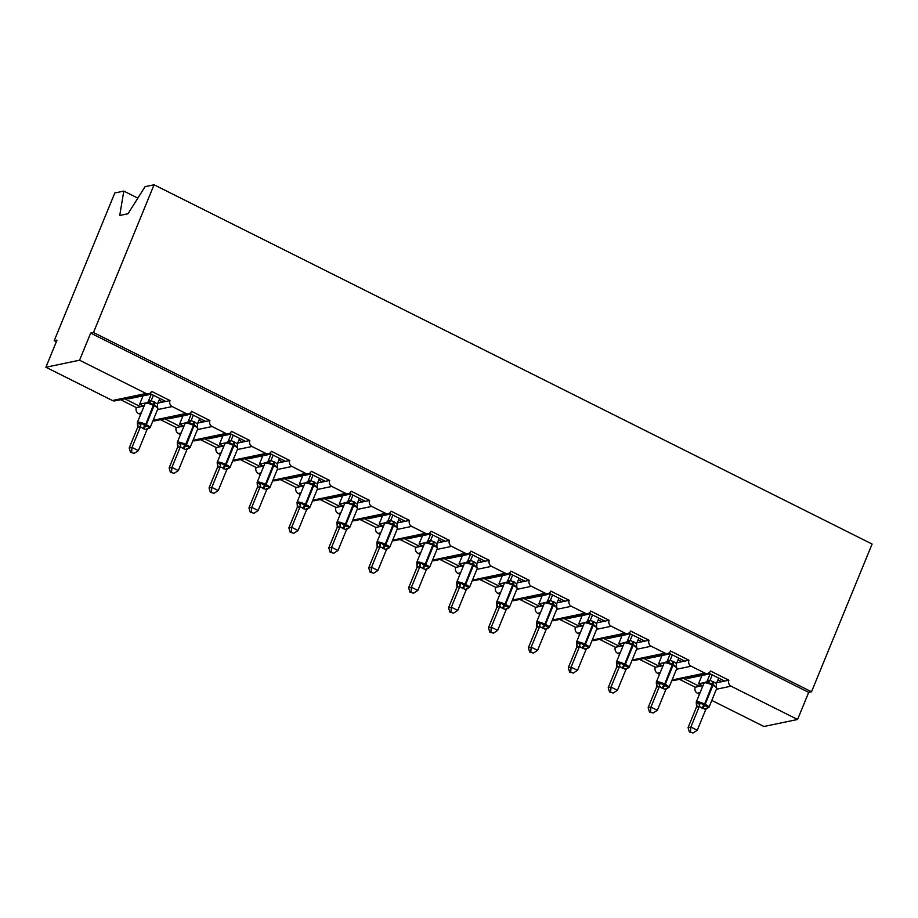<?xml version="1.0" encoding="UTF-8"?>
<svg xmlns="http://www.w3.org/2000/svg" width="918" height="918" viewBox="0 0 918 918"><rect width="100%" height="100%" fill="white"/><g stroke="black" fill="none" stroke-linecap="round" stroke-linejoin="round"><path stroke-width="1.38" d="M137.861 198.116L123.804 191.093L114.807 192.964L54.208 340.704L56.342 341.771M167.638 418.195L168.82 418.78L188.224 414.729L188.603 413.823A4.51 4.165 78.2 0 1 185.998 413.467L172.182 406.559A4.51 4.165 -101.8 0 1 170.014 400.569L165.814 401.453L149.783 393.432M170.014 400.569L151.596 391.355A4.51 4.165 78.2 0 1 148.67 393.845L115.025 400.868A4.51 4.165 78.2 0 1 112.432 400.523L45.9 367.234L79.556 360.212L90.675 333.096L808.701 692.367L811.512 691.782L872.1 544.041L154.063 184.782L93.475 332.511L811.512 691.782M165.814 401.453L162.888 402.061L159.089 400.156M145.469 402.968L139.651 404.184L143.483 406.1L136.357 407.592L120.602 399.709M162.888 402.061L157.885 403.105M144.115 405.974L143.483 406.1M143.059 395.853L139.651 404.184M140.569 406.708L124.802 398.825M207.56 438.161L208.742 438.758L228.146 434.707L228.513 433.789A4.51 4.165 78.2 0 1 225.92 433.445L212.104 426.526A4.51 4.165 -101.8 0 1 209.935 420.547L205.724 421.419L189.705 413.398M209.935 420.547L191.506 411.321A4.51 4.165 78.2 0 1 188.592 413.823L154.935 420.846A4.51 4.165 78.2 0 1 152.962 420.742M205.724 421.419L202.809 422.028L199.011 420.123M185.39 422.946L179.561 424.162L183.405 426.078L176.279 427.57L160.512 419.675M202.809 422.028L197.806 423.072M184.036 425.952L183.405 426.078M182.98 415.82L179.561 424.162M180.49 426.686L164.724 418.803M247.481 458.139L248.652 458.725L268.067 454.674L268.435 453.767A4.51 4.165 78.2 0 1 265.841 453.423L252.025 446.504A4.51 4.165 -101.8 0 1 249.857 440.514L245.645 441.397L229.626 433.376M249.857 440.514L231.428 431.299A4.51 4.165 78.2 0 1 228.513 433.789L194.857 440.812A4.51 4.165 78.2 0 1 192.883 440.709M245.645 441.397L242.731 442.006L238.932 440.101M225.312 442.912L219.482 444.128L223.326 446.056L216.2 447.536L200.434 439.653M242.731 442.006L237.716 443.05M223.958 445.918L223.326 446.056M222.902 435.798L219.482 444.128M220.412 446.664L204.645 438.77M287.403 478.117L288.573 478.703L307.978 474.652L308.356 473.734A4.51 4.165 78.2 0 1 305.763 473.39L291.947 466.482A4.51 4.165 -101.8 0 1 289.767 460.492L285.567 461.364L269.536 453.354M289.767 460.492L271.349 451.277A4.51 4.165 78.2 0 1 268.435 453.767L234.778 460.79A4.51 4.165 78.2 0 1 232.805 460.687M285.567 461.364L282.652 461.972L278.854 460.079M265.222 462.89L259.404 464.106L263.248 466.023L256.122 467.514L240.355 459.62M282.652 461.972L277.638 463.016M263.879 465.896L263.248 466.023M262.823 455.776L259.404 464.106M260.322 466.631L244.567 458.748M327.313 498.084L328.495 498.669L347.899 494.63L348.278 493.712A4.51 4.165 78.2 0 1 345.684 493.368L331.857 486.448A4.51 4.165 -101.8 0 1 329.688 480.47L325.488 481.342L309.458 473.321M329.688 480.47L311.271 471.244A4.51 4.165 78.2 0 1 308.345 473.745L274.7 480.757A4.51 4.165 78.2 0 1 272.715 480.665M325.488 481.342L322.574 481.95L318.764 480.045M305.143 482.868L299.325 484.073L303.158 486.001L296.044 487.481L280.277 479.598M322.574 481.95L317.559 482.994M303.789 485.863L303.158 486.001M302.745 475.742L299.325 484.073M300.243 486.609L284.477 478.726M367.234 518.062L368.416 518.647L387.821 514.596L388.199 513.69A4.51 4.165 78.2 0 1 385.594 513.334L371.779 506.426A4.51 4.165 -101.8 0 1 369.61 500.436L365.398 501.32L349.379 493.299M369.61 500.436L351.181 491.222A4.51 4.165 78.2 0 1 348.266 493.712L314.622 500.735A4.51 4.165 78.2 0 1 312.636 500.631M365.398 501.32L362.484 501.928L358.686 500.023M345.065 502.834L339.247 504.051L343.08 505.967L335.954 507.459L320.198 499.576M362.484 501.928L357.481 502.972M343.711 505.841L343.08 505.967M342.655 495.72L339.247 504.051M340.165 506.575L324.398 498.692M407.156 538.028L408.338 538.625L427.742 534.574L428.109 533.656A4.51 4.165 78.2 0 1 425.516 533.312L411.7 526.393A4.51 4.165 -101.8 0 1 409.531 520.414L405.32 521.286L389.301 513.265M409.531 520.414L391.102 511.188A4.51 4.165 78.2 0 1 388.188 513.69L354.532 520.713A4.51 4.165 78.2 0 1 352.558 520.609M405.32 521.286L402.405 521.894L398.607 520.001M384.986 522.812L379.157 524.029L383.001 525.945L375.875 527.437L360.108 519.542M402.405 521.894L397.402 522.939M383.632 525.819L383.001 525.945M382.576 515.698L379.157 524.029M380.086 526.553L364.32 518.67M447.077 558.006L448.248 558.592L467.664 554.541L468.031 553.634A4.51 4.165 78.2 0 1 465.437 553.29L451.622 546.371A4.51 4.165 -101.8 0 1 449.453 540.381L445.241 541.264L429.222 533.243M449.453 540.381L431.024 531.166A4.51 4.165 78.2 0 1 428.109 533.656L394.453 540.679A4.51 4.165 78.2 0 1 392.479 540.576M445.241 541.264L442.327 541.872L438.529 539.968M424.908 542.779L419.078 543.995L422.923 545.923L415.797 547.403L400.03 539.52M442.327 541.872L437.312 542.917M423.554 545.785L422.923 545.923M422.498 535.664L419.078 543.995M420.008 546.531L404.241 538.636M510.201 574.76L507.941 573.624A4.51 4.165 78.2 0 1 505.359 573.257L491.543 566.349A4.51 4.165 -101.8 0 1 489.363 560.359L485.163 561.231L469.132 553.221M489.363 560.359L470.945 551.144A4.51 4.165 78.2 0 1 468.031 553.634L434.375 560.657A4.51 4.165 78.2 0 1 432.401 560.554M485.163 561.231L482.248 561.839L478.45 559.946M464.818 562.757L459 563.973L462.844 565.89L455.718 567.381L439.951 559.487M482.248 561.839L477.234 562.895M463.475 565.763L462.844 565.89M462.42 555.642L459 563.973M459.918 566.498L444.163 558.614M526.909 597.951L528.091 598.547L547.495 594.497L547.874 593.579A4.51 4.165 78.2 0 1 545.281 593.235L531.453 586.315A4.51 4.165 -101.8 0 1 529.284 580.337L525.085 581.209L509.054 573.188M529.284 580.337L510.867 571.111A4.51 4.165 78.2 0 1 507.941 573.612L474.296 580.624A4.51 4.165 78.2 0 1 472.311 580.532M525.085 581.209L522.17 581.817L518.36 579.912M504.739 582.735L498.922 583.951L502.754 585.868L495.64 587.348L479.873 579.465M522.17 581.817L517.155 582.861M503.385 585.73L502.754 585.868M502.341 575.609L498.922 583.951M499.84 586.476L484.073 578.592M566.831 617.929L568.012 618.514L587.417 614.463L587.795 613.557A4.51 4.165 78.2 0 1 585.191 613.201L571.375 606.293A4.51 4.165 -101.8 0 1 569.206 600.303L564.995 601.187L548.975 593.166M569.206 600.303L550.777 591.089A4.51 4.165 78.2 0 1 547.862 593.579L514.218 600.601A4.51 4.165 78.2 0 1 512.233 600.498M564.995 601.187L562.08 601.795L558.282 599.89M544.661 602.701L538.843 603.918L542.676 605.846L535.55 607.326L519.795 599.443M562.08 601.795L557.077 602.839M543.307 605.708L542.676 605.846M542.251 595.587L538.843 603.918M539.761 606.454L523.994 598.559M606.752 637.895L607.934 638.492L627.338 634.441L627.705 633.523A4.51 4.165 78.2 0 1 625.112 633.179L611.296 626.26A4.51 4.165 -101.8 0 1 609.127 620.281L604.916 621.153L588.897 613.132M609.127 620.281L590.699 611.055A4.51 4.165 78.2 0 1 587.784 613.557L554.128 620.579A4.51 4.165 78.2 0 1 552.154 620.476M604.916 621.153L602.001 621.761L598.203 619.868M584.582 622.679L578.753 623.896L582.597 625.812L575.471 627.304L559.705 619.409M602.001 621.761L596.998 622.806M583.228 625.686L582.597 625.812M582.173 615.565L578.753 623.896M579.683 626.42L563.916 618.537M646.674 657.873L647.844 658.458L667.26 654.419L667.627 653.501A4.51 4.165 78.2 0 1 665.034 653.157L651.218 646.238A4.51 4.165 -101.8 0 1 649.049 640.248L644.838 641.131L628.819 633.11M649.049 640.248L630.62 631.033A4.51 4.165 78.2 0 1 627.705 633.523L594.049 640.546A4.51 4.165 78.2 0 1 592.076 640.443M644.838 641.131L641.923 641.739L638.125 639.835M624.504 642.646L618.675 643.862L622.519 645.79L615.393 647.27L599.626 639.387M641.923 641.739L636.908 642.784M623.15 645.652L622.519 645.79M622.094 635.531L618.675 643.862M619.604 646.398L603.837 638.503M686.595 677.851L687.766 678.436L707.17 674.386L707.548 673.479A4.51 4.165 78.2 0 1 704.955 673.124L691.139 666.216A4.51 4.165 -101.8 0 1 688.959 660.226L684.759 661.098L668.729 653.088M688.959 660.226L670.542 651.011A4.51 4.165 78.2 0 1 667.627 653.501L633.971 660.524A4.51 4.165 78.2 0 1 631.997 660.421M684.759 661.098L681.845 661.706L678.035 659.812M664.414 662.624L658.596 663.84L662.44 665.757L655.314 667.248L639.548 659.365M681.845 661.706L676.83 662.762M663.071 665.63L662.44 665.757M662.016 655.509L658.596 663.84M659.514 666.365L643.759 658.481M127.717 398.217L128.899 398.802L148.303 394.763L148.682 393.845A4.51 4.165 78.2 0 1 146.088 393.501L112.432 400.523M147.132 394.166L148.303 394.763M187.042 414.144L188.224 414.729M226.964 434.111L228.146 434.707M266.886 454.089L268.067 454.674M306.807 474.067L307.978 474.652M346.729 494.033L347.899 494.63M386.639 514.011L387.821 514.596M426.56 533.978L427.742 534.574M466.482 553.956L467.664 554.541M486.999 577.984L488.169 578.569L507.574 574.519L507.952 573.601M506.403 573.934L507.574 574.519M546.325 593.9L547.495 594.497M586.235 613.878L587.417 614.463M626.156 633.856L627.338 634.441M666.078 653.823L667.26 654.419M808.701 692.367L797.581 719.471L731.049 686.182A4.51 4.165 -101.8 0 1 728.881 680.204L724.681 681.076L708.65 673.055M728.881 680.204L710.463 670.978A4.51 4.165 78.2 0 1 707.537 673.479L673.892 680.502A4.51 4.165 78.2 0 1 671.907 680.399M724.681 681.076L721.755 681.684L717.956 679.779M704.335 682.602L698.518 683.818L702.35 685.735L695.236 687.215L679.469 679.331M721.755 681.684L716.751 682.728M702.981 685.597L702.35 685.735M701.937 675.476L698.518 683.818M699.436 686.343L683.669 678.459M705.999 673.801L707.17 674.386M79.556 360.212L146.088 393.501M54.208 340.704L57.019 340.119L45.9 367.234M700.101 692.642L697.405 693.205L699.447 694.226M711.806 700.411L763.937 726.494L797.581 719.471M697.405 693.205A4.51 4.165 -101.8 0 1 695.236 687.215M660.18 672.676L657.483 673.238L659.526 674.26M657.483 673.238A4.51 4.165 -101.8 0 1 655.314 667.248M620.258 652.698L617.562 653.26L619.604 654.282M617.562 653.26A4.51 4.165 -101.8 0 1 615.393 647.27M580.337 632.72L577.64 633.282L579.694 634.315M577.64 633.282A4.51 4.165 -101.8 0 1 575.471 627.304M540.415 612.754L537.73 613.316L539.773 614.337M537.73 613.316A4.51 4.165 -101.8 0 1 535.55 607.326M500.505 592.776L497.808 593.338L499.851 594.359M497.808 593.338A4.51 4.165 -101.8 0 1 495.64 587.348M460.584 572.809L457.887 573.371L459.929 574.393M457.887 573.371A4.51 4.165 -101.8 0 1 455.718 567.381M420.662 552.831L417.965 553.393L420.008 554.415M417.965 553.393A4.51 4.165 -101.8 0 1 415.797 547.403M380.74 532.853L378.044 533.415L380.098 534.437M378.044 533.415A4.51 4.165 -101.8 0 1 375.875 527.437M340.83 512.887L338.134 513.449L340.176 514.47M338.134 513.449A4.51 4.165 -101.8 0 1 335.954 507.459M300.909 492.909L298.212 493.471L300.255 494.492M298.212 493.471A4.51 4.165 -101.8 0 1 296.044 487.481M260.987 472.931L258.291 473.493L260.333 474.526M258.291 473.493A4.51 4.165 -101.8 0 1 256.122 467.514M221.066 452.964L218.369 453.526L220.412 454.548M218.369 453.526A4.51 4.165 -101.8 0 1 216.2 447.536M181.144 432.986L178.448 433.548L180.502 434.57M178.448 433.548A4.51 4.165 -101.8 0 1 176.279 427.57M141.234 413.02L138.538 413.582L140.58 414.603M138.538 413.582A4.51 4.165 -101.8 0 1 136.357 407.592M123.804 191.093L119.719 215.489L128.027 213.756L145.067 186.652L154.063 184.782M90.675 333.096L93.475 332.511M699.78 686.274L700.4 684.759M659.858 666.296L660.478 664.781M619.937 646.329L620.557 644.803M580.015 626.351L580.635 624.837M540.094 606.373L540.725 604.859M500.184 586.407L500.803 584.892M460.262 566.429L460.882 564.914M420.341 546.462L420.96 544.936M380.419 526.484L381.039 524.97M340.498 506.506L341.129 504.992M300.588 486.54L301.207 485.025M260.666 466.562L261.286 465.047M220.745 446.596L221.364 445.069M180.823 426.618L181.443 425.103M140.902 406.64L141.533 405.125M722.099 681.615L722.718 680.1M682.177 661.637L682.797 660.122M642.256 641.671L642.887 640.156M602.346 621.693L602.965 620.178M562.424 601.726L563.044 600.2M522.503 581.748L523.122 580.233M482.581 561.77L483.201 560.255M442.66 541.804L443.291 540.277M402.75 521.826L403.369 520.311M362.828 501.848L363.448 500.333M322.906 481.881L323.526 480.366M282.985 461.903L283.605 460.388M243.063 441.937L243.695 440.411M203.153 421.959L203.773 420.444M163.232 401.981L163.852 400.466M707.193 680.961L710.039 680.249L716.407 683.577L716.35 687.203L712.575 683.921L705.839 681.971M696.59 703.314L700.101 702.58L704.565 705.724L708.352 706.711L707.847 708.007L705.747 708.444M689.372 731.944L693.056 732.989L689.372 731.944L688.064 727.63L696.544 706.94L696.372 703.785A3.305 3.144 129 0 1 696.51 707.078L696.498 707.067M688.064 727.63L690.864 727.045L699.298 706.481L696.51 707.078M690.497 731.715L690.864 727.045L697.267 730.246L705.747 709.557L699.298 706.481M718.668 678.069L716.407 683.577M710.142 673.801L707.25 680.846M712.265 674.868L710.05 680.261M706.252 708.593L708.948 707.399L716.729 688.42A6.46 1.457 -157.7 0 0 713.16 685.459L712.391 685.08A6.46 1.457 -157.7 0 0 704.485 682.831A6.46 1.457 -157.7 0 0 704.003 683.13L696.223 702.098A6.46 1.457 22.3 0 1 696.693 701.8A6.46 1.457 22.3 0 1 704.611 704.049L703.796 705.334A3.305 1.021 -63.4 0 0 702.006 708.168M708.099 683.072L710.004 680.376M700.101 702.58L699.344 706.355M708.352 706.711L705.747 709.557M697.267 730.246L693.056 732.989M667.283 660.994L670.117 660.271L673.835 661.798L676.486 663.611L676.44 667.237L672.664 663.955L665.917 662.004M656.68 683.336L660.18 682.613L663.875 685.367L668.43 686.744L667.925 688.03L665.825 688.477M649.462 711.966L653.134 713.011L649.462 711.966L648.142 707.663L656.622 686.962L656.301 682.131A6.46 1.457 22.3 0 1 656.783 681.833A6.46 1.457 22.3 0 1 664.689 684.082L663.875 685.367A3.305 1.021 -63.4 0 0 662.085 688.19L659.434 686.377L656.577 687.089M648.142 707.663L650.942 707.078L659.388 686.503M650.575 711.737L650.942 707.078L657.345 710.28L665.837 689.579L662.085 688.19M678.746 658.091L676.486 663.611M670.22 653.834L667.329 660.868M667.283 662.107A3.305 3.144 129 0 0 670.117 660.271L672.343 654.89M666.33 688.615L669.027 687.421L676.807 668.442A6.46 1.457 -157.7 0 0 673.238 665.493L672.469 665.102A6.46 1.457 -157.7 0 0 664.563 662.853A6.46 1.457 -157.7 0 0 664.081 663.152L656.301 682.131M668.178 663.106L670.083 660.409M660.18 682.613L659.434 686.377M668.43 686.744L665.837 689.579M657.345 710.28L653.134 713.011M627.361 641.016L630.196 640.294L636.564 643.633L636.518 647.259L632.743 643.977L626.007 642.026M616.758 663.37L620.258 662.635L624.722 665.779L628.52 666.766L628.004 668.063L625.904 668.499M609.541 692L613.213 693.044L609.541 692L608.221 687.685L616.712 666.996L616.529 663.84A3.305 3.144 129 0 1 616.678 667.134L616.655 667.111M608.221 687.685L611.021 687.1L619.466 666.525L616.678 667.134M610.665 691.759L611.021 687.1L617.424 690.302L625.915 669.612L619.466 666.525M638.825 638.125L636.564 643.633M630.299 633.856L627.407 640.902M627.373 642.13A3.305 3.144 129 0 0 630.196 640.294L632.433 634.923M626.409 668.648L629.105 667.443L636.897 648.475A6.46 1.457 -157.7 0 0 633.328 645.515L632.559 645.136A6.46 1.457 -157.7 0 0 624.642 642.887A6.46 1.457 -157.7 0 0 624.16 643.185L616.38 662.153A6.46 1.457 22.3 0 1 616.862 661.855A6.46 1.457 22.3 0 1 624.768 664.104L623.953 665.389A3.305 1.021 -63.4 0 0 622.163 668.212M628.268 643.128L630.161 640.431M620.258 662.635L619.512 666.411M628.52 666.766L625.915 669.612M617.424 690.302L613.213 693.044M587.44 621.038L590.285 620.327L593.992 621.853L596.643 623.666L596.597 627.292L592.821 623.999L586.086 622.06M576.837 643.392L580.348 642.657L584.043 645.423L588.599 646.788L588.094 648.085L585.982 648.521M569.619 672.022L573.291 673.066L569.619 672.022L568.299 667.719L576.791 647.018L576.607 643.862A3.305 3.144 129 0 1 576.756 647.156L579.51 646.582A3.305 2.697 53.5 0 0 578.73 643.403M568.299 667.719L571.111 667.134L579.51 646.582M570.744 671.792L571.111 667.134L577.502 670.335L585.994 649.634L579.545 646.559M598.903 618.147L596.643 623.666M590.377 613.878L587.52 620.901A3.305 2.697 53.5 0 1 586.843 622.014M587.451 622.152A3.305 3.144 129 0 0 590.285 620.327L592.512 614.945M586.499 648.67L589.195 647.477L596.975 628.497A6.46 1.457 -157.7 0 0 593.407 625.537L592.638 625.158A6.46 1.457 -157.7 0 0 584.72 622.909A6.46 1.457 -157.7 0 0 584.238 623.207L576.458 642.187A6.46 1.457 22.3 0 1 576.94 641.889A6.46 1.457 22.3 0 1 584.858 644.138L584.043 645.423A3.305 1.021 -63.4 0 0 582.241 648.246M588.346 623.161L590.24 620.453M580.348 642.657L579.591 646.433M588.599 646.788L585.994 649.634M577.502 670.335L573.291 673.066M547.518 601.072L550.364 600.349L556.733 603.688L556.675 607.314L553.669 604.411L546.164 602.082M536.915 623.425L540.427 622.691L544.122 625.445L548.677 626.822L548.172 628.107L546.061 628.555M529.697 652.055L533.381 653.1L529.697 652.055L528.378 647.741L536.869 627.051L536.697 623.896A3.305 3.144 129 0 1 536.835 627.178L536.823 627.166M528.378 647.741L531.189 647.156L539.623 626.581L536.835 627.178M530.822 651.814L531.189 647.156L537.581 650.357L546.072 629.668L539.623 626.581A3.305 2.697 53.5 0 0 538.82 623.437M558.982 598.169L556.733 603.688M550.467 593.912L547.598 600.923A3.305 2.697 53.5 0 1 546.921 602.047M552.59 594.967L550.375 600.361M546.577 628.704L549.274 627.499L557.054 608.519A6.46 1.457 -157.7 0 0 553.485 605.57L552.716 605.18A6.46 1.457 -157.7 0 0 544.799 602.931A6.46 1.457 -157.7 0 0 544.328 603.229L536.537 622.209A6.46 1.457 22.3 0 1 537.019 621.911A6.46 1.457 22.3 0 1 544.936 624.16L544.122 625.445A3.305 1.021 -63.4 0 0 542.32 628.268M548.425 603.183L550.33 600.487M540.427 622.691L539.669 626.466M548.677 626.822L546.072 629.668M537.581 650.357L533.381 653.1M507.597 581.094L510.442 580.383L516.811 583.71L516.754 587.336L512.978 584.055L506.243 582.104M496.994 603.447L500.505 602.713L504.969 605.857L508.756 606.844L508.251 608.141L506.151 608.577M489.776 632.077L493.459 633.122L489.776 632.077L488.468 627.763L496.948 607.073L496.627 602.231A6.46 1.457 22.3 0 1 497.097 601.933A6.46 1.457 22.3 0 1 505.015 604.182L504.2 605.467A3.305 1.021 -63.4 0 0 502.41 608.301L499.759 606.488L496.913 607.211A3.305 3.144 129 0 0 496.787 603.895M488.468 627.763L491.268 627.178L499.702 606.614A3.305 2.697 53.5 0 0 498.899 603.459M490.901 631.848L491.268 627.178L497.671 630.379L506.151 609.69L502.41 608.301M519.072 578.202L516.811 583.71M510.546 573.934L507.654 580.979M507.608 582.207A3.305 3.144 129 0 0 510.442 580.383L512.669 575.001M506.656 608.726L509.352 607.521L517.132 588.553A6.46 1.457 -157.7 0 0 513.564 585.592L512.795 585.214A6.46 1.457 -157.7 0 0 504.889 582.964A6.46 1.457 -157.7 0 0 504.407 583.263L496.627 602.231M508.503 583.205L510.408 580.509M500.505 602.713L499.759 606.488M508.756 606.844L506.151 609.69M497.671 630.379L493.459 633.122M467.687 561.127L470.521 560.405L474.239 561.931L476.89 563.744L476.844 567.37L473.068 564.088L466.333 562.137M457.084 583.469L460.584 582.746L464.279 585.5L468.834 586.877L468.329 588.163L466.229 588.61M449.866 612.099L453.538 613.144L449.866 612.099L448.546 607.796L457.026 587.095L456.705 582.264A6.46 1.457 22.3 0 1 457.187 581.966A6.46 1.457 22.3 0 1 465.093 584.215L464.279 585.5A3.305 1.021 -63.4 0 0 462.488 588.323L459.838 586.51L456.992 587.233A3.305 3.144 129 0 0 456.877 583.928M448.546 607.796L451.346 607.211L459.792 586.636M450.979 611.87L451.346 607.211L457.749 610.413L466.241 589.712L462.488 588.323M479.15 558.224L476.89 563.744M470.624 553.956L467.732 561.001M472.747 555.023L470.544 560.416M466.734 588.748L469.431 587.554L477.211 568.575A6.46 1.457 -157.7 0 0 473.642 565.626L472.873 565.236A6.46 1.457 -157.7 0 0 464.967 562.986A6.46 1.457 -157.7 0 0 464.485 563.285L456.705 582.264M468.582 563.239L470.486 560.542M460.584 582.746L459.838 586.51M468.834 586.877L466.241 589.712M457.749 610.413L453.538 613.144M427.765 541.15L430.599 540.427L434.317 541.953L436.968 543.766L436.922 547.392L433.147 544.11L426.411 542.159M417.162 563.503L420.662 562.768L425.126 565.913L428.924 566.899L428.408 568.196L426.308 568.632M409.944 592.133L413.616 593.177L409.944 592.133L408.625 587.818L417.116 567.129L416.783 562.286A6.46 1.457 22.3 0 1 417.265 561.988A6.46 1.457 22.3 0 1 425.172 564.237L424.357 565.522A3.305 1.021 -63.4 0 0 422.567 568.345L419.916 566.544L417.082 567.267A3.305 3.144 129 0 0 416.956 563.95M408.625 587.818L411.425 587.233L419.87 566.658M411.069 591.892L411.425 587.233L417.828 590.435L426.319 569.745L422.567 568.345M439.229 538.258L436.968 543.766M430.703 533.989L427.811 541.035M432.837 535.056L430.622 540.45M426.813 568.781L429.509 567.576L437.301 548.608A6.46 1.457 -157.7 0 0 433.732 545.648L432.963 545.269A6.46 1.457 -157.7 0 0 425.045 543.008A6.46 1.457 -157.7 0 0 424.564 543.318L416.783 562.286M428.672 543.261L430.565 540.564M420.662 562.768L419.916 566.544M428.924 566.899L426.319 569.745M417.828 590.435L413.616 593.177M387.844 521.172L390.689 520.46L394.396 521.986L397.046 523.799L397.001 527.414L393.225 524.132L386.489 522.193M377.241 543.525L380.752 542.79L384.447 545.556L389.002 546.921L388.498 548.218L386.386 548.654M370.023 572.155L373.695 573.199L370.023 572.155L368.703 567.852L377.195 547.151L377.011 543.995A3.305 3.144 129 0 1 377.16 547.289L377.149 547.277M368.703 567.852L371.515 567.267L379.949 546.692L377.16 547.289M371.147 571.925L371.515 567.267L377.906 570.468L386.398 549.767L379.949 546.692M399.307 518.28L397.046 523.799M390.781 514.011L387.901 521.057M392.915 515.078L390.701 520.472M386.903 548.803L389.599 547.61L397.379 528.63A6.46 1.457 -157.7 0 0 393.811 525.67L393.042 525.291A6.46 1.457 -157.7 0 0 385.124 523.042A6.46 1.457 -157.7 0 0 384.642 523.34L376.862 542.32A6.46 1.457 22.3 0 1 377.344 542.022A6.46 1.457 22.3 0 1 385.262 544.271L384.447 545.556A3.305 1.021 -63.4 0 0 382.645 548.379M388.75 523.294L390.643 520.586M380.752 542.79L379.995 546.566M389.002 546.921L386.398 549.767M377.906 570.468L373.695 573.199M347.922 501.205L350.768 500.482L357.136 503.821L357.079 507.447L354.073 504.544L346.568 502.215M337.319 523.558L340.83 522.824L344.525 525.578L349.081 526.955L348.576 528.24L346.465 528.688M330.101 552.177L333.785 553.233L330.101 552.177L328.782 547.874L337.273 527.173L336.94 522.342A6.46 1.457 22.3 0 1 337.422 522.044A6.46 1.457 22.3 0 1 345.34 524.293L344.525 525.578A3.305 1.021 -63.4 0 0 342.724 528.401L340.073 526.588L337.227 527.299M328.782 547.874L331.593 547.289L340.027 526.714M331.226 551.947L331.593 547.289L337.985 550.49L346.476 529.801L342.724 528.401M359.386 498.302L357.136 503.821M350.871 494.045L348.002 501.056A3.305 2.697 53.5 0 1 347.325 502.18M347.933 502.318A3.305 3.144 129 0 0 350.768 500.482L352.994 495.1M346.981 528.837L349.678 527.632L357.458 508.652A6.46 1.457 -157.7 0 0 353.889 505.703L353.12 505.313A6.46 1.457 -157.7 0 0 345.202 503.064A6.46 1.457 -157.7 0 0 344.732 503.362L336.94 522.342M348.829 503.316L350.733 500.62M340.83 522.824L340.073 526.588M349.081 526.955L346.476 529.801M337.985 550.49L333.785 553.233M308.012 481.227L310.846 480.516L317.215 483.843L317.158 487.469L313.382 484.188L306.646 482.237M297.398 503.58L300.909 502.846L305.373 505.99L309.159 506.977L308.655 508.274L306.555 508.71M290.18 532.211L293.863 533.255L290.18 532.211L288.872 527.896L297.352 507.206L297.18 504.051A3.305 3.144 129 0 1 297.317 507.344L297.306 507.333M288.872 527.896L291.672 527.311L300.106 506.747L297.317 507.344M291.304 531.981L291.672 527.311L298.075 530.512L306.555 509.823L300.106 506.747M319.475 478.335L317.215 483.843M310.95 474.067L308.058 481.112M308.012 482.34A3.305 3.144 129 0 0 310.846 480.516L313.072 475.134M307.06 508.859L309.756 507.654L317.536 488.686A6.46 1.457 -157.7 0 0 313.967 485.725L313.199 485.347A6.46 1.457 -157.7 0 0 305.292 483.097A6.46 1.457 -157.7 0 0 304.81 483.396L297.03 502.364A6.46 1.457 22.3 0 1 297.501 502.066A6.46 1.457 22.3 0 1 305.419 504.315L304.604 505.6A3.305 1.021 -63.4 0 0 302.814 508.434M308.907 483.338L310.812 480.642M300.909 502.846L300.163 506.621M309.159 506.977L306.555 509.823M298.075 530.512L293.863 533.255M268.09 461.261L270.925 460.538L274.643 462.064L277.293 463.877L277.247 467.503L273.472 464.221L266.736 462.27M257.488 483.602L260.987 482.879L264.682 485.633L269.238 487.01L268.733 488.296L266.633 488.732M250.27 512.233L253.942 513.277L250.27 512.233L248.95 507.929L257.43 487.228L257.258 484.073A3.305 3.144 129 0 1 257.407 487.366L260.161 486.792A3.305 2.697 53.5 0 0 259.381 483.614M248.95 507.929L251.75 507.344L260.161 486.792M251.383 512.003L251.75 507.344L258.153 510.546L266.645 489.845L260.196 486.769M279.554 458.357L277.293 463.877M271.028 454.089L268.136 461.134M268.102 462.374A3.305 3.144 129 0 0 270.925 460.538L273.151 455.156M267.138 488.881L269.835 487.688L277.615 468.708A6.46 1.457 -157.7 0 0 274.046 465.759L273.277 465.369A6.46 1.457 -157.7 0 0 265.371 463.12A6.46 1.457 -157.7 0 0 264.889 463.418L257.109 482.398A6.46 1.457 22.3 0 1 257.591 482.099A6.46 1.457 22.3 0 1 265.497 484.348L264.682 485.633A3.305 1.021 -63.4 0 0 262.892 488.456M268.985 463.372L270.89 460.675M260.987 482.879L260.242 486.643M269.238 487.01L266.645 489.845M258.153 510.546L253.942 513.277M228.169 441.283L231.015 440.56L234.721 442.086L237.372 443.899L237.326 447.525L234.319 444.622L226.815 442.292M217.566 463.636L221.066 462.901L225.53 466.046L229.328 467.032L228.811 468.329L226.712 468.765M210.348 492.266L214.02 493.31L210.348 492.266L209.029 487.951L217.52 467.262L217.337 464.106A3.305 3.144 129 0 1 217.486 467.388L217.463 467.377M209.029 487.951L211.828 487.366L220.274 466.792L217.486 467.388M211.473 492.025L211.828 487.366L218.232 490.568L226.723 469.878L220.274 466.792A3.305 2.697 53.5 0 0 219.459 463.647M239.632 438.391L237.372 443.899M231.107 434.122L228.249 441.145A3.305 2.697 53.5 0 1 227.561 442.258M233.241 435.189L231.026 440.571M227.216 468.914L229.913 467.71L237.705 448.741A6.46 1.457 -157.7 0 0 234.136 445.781L233.367 445.391A6.46 1.457 -157.7 0 0 225.449 443.142A6.46 1.457 -157.7 0 0 224.967 443.451L217.187 462.42A6.46 1.457 22.3 0 1 217.669 462.121A6.46 1.457 22.3 0 1 225.576 464.37L224.761 465.656A3.305 1.021 -63.4 0 0 222.971 468.478M229.075 443.394L230.969 440.697M221.066 462.901L220.32 466.677M229.328 467.032L226.723 469.878M218.232 490.568L214.02 493.31M188.247 421.305L191.093 420.593L194.8 422.119L197.45 423.932L197.404 427.547L193.629 424.265L186.893 422.326M177.644 443.658L181.156 442.924L185.62 446.068L189.406 447.055L188.901 448.351L186.79 448.787M170.427 472.288L174.099 473.332L170.427 472.288L169.107 467.985L177.599 447.284L177.266 442.453A6.46 1.457 22.3 0 1 177.748 442.143A6.46 1.457 22.3 0 1 185.666 444.404L184.851 445.678A3.305 1.021 -63.4 0 0 183.049 448.512L180.398 446.699L177.564 447.422A3.305 3.144 129 0 0 177.438 444.105M169.107 467.985L171.918 467.4L180.353 446.825A3.305 2.697 53.5 0 0 179.538 443.669M171.551 472.059L171.918 467.4L178.31 470.59L186.802 449.9L183.049 448.512M199.711 418.413L197.45 423.932M191.185 414.144L188.328 421.167A3.305 2.697 53.5 0 1 187.651 422.28M188.259 422.418A3.305 3.144 129 0 0 191.093 420.593L193.319 415.211M189.154 423.428L191.059 420.719M181.156 442.924L180.398 446.699M189.406 447.055L186.802 449.9M178.31 470.59L174.099 473.332M148.326 401.338L151.172 400.615L157.54 403.954L157.483 407.581L154.476 404.677L146.972 402.348M137.723 423.691L141.234 422.957L144.929 425.711L149.485 427.088L148.98 428.373L146.869 428.821M130.505 452.31L134.189 453.366L130.505 452.31L129.197 448.007L137.677 427.306L137.344 422.475A6.46 1.457 22.3 0 1 137.826 422.177A6.46 1.457 22.3 0 1 145.744 424.426L144.929 425.711A3.305 1.021 -63.4 0 0 143.139 428.534L140.477 426.721L137.643 427.444A3.305 3.144 129 0 0 137.516 424.139M129.197 448.007L131.997 447.422L140.431 426.847M131.63 452.081L131.997 447.422L138.388 450.623L146.88 429.934L143.139 428.534M159.789 398.435L157.54 403.954M151.275 394.178L148.383 401.212M153.398 395.233L151.183 400.627M147.385 428.958L150.082 427.765L157.862 408.785A6.46 1.457 -157.7 0 0 154.293 405.836L153.524 405.446A6.46 1.457 -157.7 0 0 145.606 403.197A6.46 1.457 -157.7 0 0 145.136 403.495L137.344 422.475M149.232 403.45L151.137 400.753M141.234 422.957L140.477 426.721M149.485 427.088L146.88 429.934M138.388 450.623L134.189 453.366M172.182 406.559L157.529 409.612M185.998 413.467L153.134 420.329M212.104 426.526L197.439 429.59M225.92 433.445L193.044 440.307M252.025 446.504L237.36 449.568M265.841 453.423L232.965 460.274M291.947 466.482L277.282 469.534M305.763 473.39L272.887 480.252M331.857 486.448L317.203 489.512M345.684 493.368L312.809 500.218M371.779 506.426L357.125 509.479M385.594 513.334L352.73 520.196M411.7 526.393L397.035 529.457M425.516 533.312L392.64 540.174M451.622 546.371L436.957 549.434M465.437 553.29L432.562 560.141M491.543 566.349L476.878 569.401M505.359 573.257L472.483 580.119M531.453 586.315L516.8 589.379M545.281 593.235L512.405 600.085M571.375 606.293L556.721 609.345M585.191 613.201L552.326 620.063M611.296 626.26L596.631 629.323M625.112 633.179L592.236 640.041M651.218 646.238L636.553 649.301M665.034 653.157L632.158 660.008M691.139 666.216L676.474 669.268M704.955 673.124L672.079 679.986M731.049 686.182L716.396 689.246M712.988 681.385A3.305 1.021 -63.4 0 0 712.575 683.921L704.611 704.049L705.38 704.439A6.46 1.457 22.3 0 1 708.948 707.399M702.775 708.547A3.305 1.021 -63.4 0 1 704.565 705.724L713.343 684.312A3.305 1.021 -63.4 0 1 713.756 681.776M707.204 682.074A3.305 3.144 129 0 0 710.039 680.249M706.596 681.936A3.305 2.697 53.5 0 0 707.285 680.823M699.275 706.504A3.305 2.697 53.5 0 0 698.495 703.326M707.847 708.007A3.305 2.697 53.5 0 0 706.608 708.386M673.066 661.419A3.305 1.021 -63.4 0 0 672.664 663.955L664.689 684.082L665.458 684.461A6.46 1.457 22.3 0 1 669.027 687.421M662.853 688.58A3.305 1.021 -63.4 0 1 664.643 685.746L673.422 664.334A3.305 1.021 -63.4 0 1 673.835 661.798M666.675 661.97A3.305 2.697 53.5 0 0 667.363 660.845M659.354 686.526A3.305 2.697 53.5 0 0 658.573 683.348M656.588 687.1A3.305 3.144 129 0 0 656.473 683.795M667.925 688.03A3.305 2.697 53.5 0 0 666.686 688.408M633.145 641.441A3.305 1.021 -63.4 0 0 632.743 643.977L624.768 664.104L625.537 664.494A6.46 1.457 22.3 0 1 629.105 667.443M622.932 668.602A3.305 1.021 -63.4 0 1 624.722 665.779L633.512 644.367A3.305 1.021 -63.4 0 1 633.913 641.831M626.753 641.992A3.305 2.697 53.5 0 0 627.442 640.879M619.432 666.548A3.305 2.697 53.5 0 0 618.652 663.381M628.004 668.063A3.305 2.697 53.5 0 0 626.776 668.442M593.223 621.463A3.305 1.021 -63.4 0 0 592.821 623.999L584.858 644.138L585.627 644.516A6.46 1.457 22.3 0 1 589.195 647.477M583.01 648.624A3.305 1.021 -63.4 0 1 584.8 645.802L593.59 624.389A3.305 1.021 -63.4 0 1 593.992 621.853M588.094 648.085A3.305 2.697 53.5 0 0 586.854 648.464M553.302 601.497A3.305 1.021 -63.4 0 0 552.9 604.033L544.936 624.16L545.705 624.538A6.46 1.457 22.3 0 1 549.274 627.499M543.089 628.658A3.305 1.021 -63.4 0 1 544.89 625.824L553.669 604.411A3.305 1.021 -63.4 0 1 554.07 601.875M547.53 602.185A3.305 3.144 129 0 0 550.364 600.349M548.172 628.107A3.305 2.697 53.5 0 0 546.933 628.486M513.391 581.519A3.305 1.021 -63.4 0 0 512.978 584.055L505.015 604.182L505.784 604.572A6.46 1.457 22.3 0 1 509.352 607.521M503.179 608.68A3.305 1.021 -63.4 0 1 504.969 605.857L513.747 584.445A3.305 1.021 -63.4 0 1 514.16 581.909M507 582.069A3.305 2.697 53.5 0 0 507.688 580.956M508.251 608.141A3.305 2.697 53.5 0 0 507.011 608.519M473.47 561.552A3.305 1.021 -63.4 0 0 473.068 564.088L465.093 584.215L465.862 584.594A6.46 1.457 22.3 0 1 469.431 587.554M463.257 588.702A3.305 1.021 -63.4 0 1 465.047 585.879L473.826 564.467A3.305 1.021 -63.4 0 1 474.239 561.931M467.698 562.241A3.305 3.144 129 0 0 470.521 560.405M467.078 562.103A3.305 2.697 53.5 0 0 467.767 560.978M459.757 586.659A3.305 2.697 53.5 0 0 458.977 583.481M468.329 588.163A3.305 2.697 53.5 0 0 467.101 588.541M433.548 541.574A3.305 1.021 -63.4 0 0 433.147 544.11L425.172 564.237L425.941 564.627A6.46 1.457 22.3 0 1 429.509 567.576M423.336 568.735A3.305 1.021 -63.4 0 1 425.126 565.913L433.916 544.5A3.305 1.021 -63.4 0 1 434.317 541.953M427.777 542.263A3.305 3.144 129 0 0 430.599 540.427M427.157 542.125A3.305 2.697 53.5 0 0 427.845 541.012M419.836 566.681A3.305 2.697 53.5 0 0 419.056 563.514M428.408 568.196A3.305 2.697 53.5 0 0 427.18 568.575M393.627 521.596A3.305 1.021 -63.4 0 0 393.225 524.132L385.262 544.271L386.03 544.649A6.46 1.457 22.3 0 1 389.599 547.61M383.414 548.757A3.305 1.021 -63.4 0 1 385.216 545.935L393.994 524.522A3.305 1.021 -63.4 0 1 394.396 521.986M387.855 522.285A3.305 3.144 129 0 0 390.689 520.46M387.247 522.147A3.305 2.697 53.5 0 0 387.924 521.034M379.914 546.715A3.305 2.697 53.5 0 0 379.134 543.536M388.498 548.218A3.305 2.697 53.5 0 0 387.258 548.597M353.705 501.63A3.305 1.021 -63.4 0 0 353.304 504.166L345.34 524.293L346.109 524.671A6.46 1.457 22.3 0 1 349.678 527.632M343.493 528.791A3.305 1.021 -63.4 0 1 345.294 525.957L354.073 504.544A3.305 1.021 -63.4 0 1 354.474 502.008M340.004 526.737A3.305 2.697 53.5 0 0 339.224 523.57M337.239 527.311A3.305 3.144 129 0 0 337.113 524.006M348.576 528.24A3.305 2.697 53.5 0 0 347.337 528.619M313.795 481.652A3.305 1.021 -63.4 0 0 313.382 484.188L305.419 504.315L306.187 504.705A6.46 1.457 22.3 0 1 309.756 507.654M303.583 508.813A3.305 1.021 -63.4 0 1 305.373 505.99L314.151 484.578A3.305 1.021 -63.4 0 1 314.564 482.042M307.404 482.202A3.305 2.697 53.5 0 0 308.092 481.089M300.083 506.77A3.305 2.697 53.5 0 0 299.302 503.592M308.655 508.274A3.305 2.697 53.5 0 0 307.415 508.652M273.874 461.685A3.305 1.021 -63.4 0 0 273.472 464.221L265.497 484.348L266.266 484.727A6.46 1.457 22.3 0 1 269.835 487.688M263.661 488.835A3.305 1.021 -63.4 0 1 265.451 486.012L274.23 464.6A3.305 1.021 -63.4 0 1 274.643 462.064M267.482 462.236A3.305 2.697 53.5 0 0 268.171 461.111M268.733 488.296A3.305 2.697 53.5 0 0 267.505 488.674M233.952 441.707A3.305 1.021 -63.4 0 0 233.551 444.243L225.576 464.37L226.344 464.76A6.46 1.457 22.3 0 1 229.913 467.71M223.74 468.868A3.305 1.021 -63.4 0 1 225.53 466.046L234.319 444.622A3.305 1.021 -63.4 0 1 234.721 442.086M228.18 442.396A3.305 3.144 129 0 0 231.015 440.56M228.811 468.329A3.305 2.697 53.5 0 0 227.584 468.708M194.031 421.729A3.305 1.021 -63.4 0 0 193.629 424.265L193.446 425.424A6.46 1.457 -157.7 0 0 185.528 423.175A6.46 1.457 -157.7 0 0 185.046 423.473L177.266 442.453M183.818 448.891A3.305 1.021 -63.4 0 1 185.62 446.068L186.434 444.782A6.46 1.457 22.3 0 1 190.003 447.743L197.783 428.763A6.46 1.457 -157.7 0 0 194.214 425.803L193.446 425.424L185.666 444.404L186.434 444.782L194.398 424.655A3.305 1.021 -63.4 0 1 194.8 422.119M188.901 448.351A3.305 2.697 53.5 0 0 187.662 448.73M154.121 401.763A3.305 1.021 -63.4 0 0 153.708 404.299L145.744 424.426L146.513 424.804A6.46 1.457 22.3 0 1 150.082 427.765M143.897 428.924A3.305 1.021 -63.4 0 1 145.698 426.09L154.476 404.677A3.305 1.021 -63.4 0 1 154.878 402.141M148.337 402.451A3.305 3.144 129 0 0 151.172 400.615M147.729 402.314A3.305 2.697 53.5 0 0 148.406 401.189M140.408 426.87A3.305 2.697 53.5 0 0 139.628 423.703M148.98 428.373A3.305 2.697 53.5 0 0 147.741 428.752M709.798 674.627L707.537 673.491M669.888 654.649L667.627 653.524M629.966 634.671L627.705 633.546M590.045 614.704L587.784 613.568M550.123 594.726L547.862 593.602M470.291 554.782L468.031 553.646M430.37 534.804L428.109 533.679M390.448 514.837L388.188 513.701M350.527 494.859L348.266 493.735M310.605 474.893L308.345 473.757M270.695 454.915L268.435 453.779M230.774 434.937L228.513 433.812M190.852 414.97L188.592 413.834M150.931 394.992L148.67 393.868M706.435 682.074L704.003 683.13M696.223 702.098L696.372 703.785M716.327 686.021L716.729 688.42M666.514 662.096L664.081 663.152M676.405 666.043L676.807 668.442M626.592 642.13L624.16 643.185M616.38 662.153L616.529 663.84M636.484 646.065L636.897 648.475M586.682 622.152L584.238 623.207M576.458 642.187L576.607 643.862M596.562 626.099L596.975 628.497M546.761 602.174L544.328 603.229M536.537 622.209L536.697 623.896M556.652 606.121L557.054 608.519M506.839 582.207L504.407 583.263M516.731 586.154L517.132 588.553M466.918 562.229L464.485 563.285M476.809 566.176L477.211 568.575M427.019 542.125L424.564 543.318M436.888 546.199L437.301 548.608M387.086 522.285L384.642 523.34M376.862 542.32L377.011 543.995M396.966 526.232L397.379 528.63M347.165 502.307L344.732 503.362M357.056 506.254L357.458 508.652M307.243 482.34L304.81 483.396M297.03 502.364L297.18 504.051M317.135 486.288L317.536 488.686M267.345 462.236L264.889 463.418M257.109 482.398L257.258 484.073M277.213 466.31L277.615 468.708M227.4 442.384L224.967 443.451M217.187 462.42L217.337 464.106M237.292 446.332L237.705 448.741M187.49 422.418L185.046 423.473M187.306 448.936L190.003 447.743M197.37 426.365L197.783 428.763M147.569 402.44L145.136 403.495M157.46 406.387L157.862 408.785"/></g></svg>
